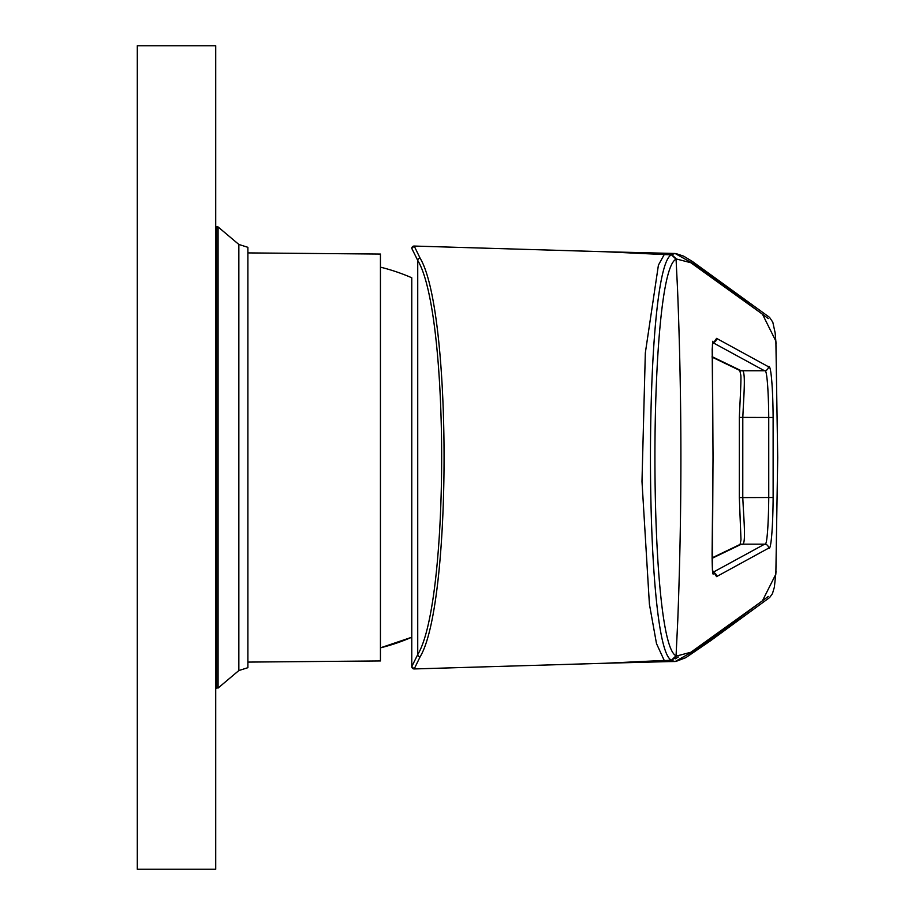 <?xml version="1.0" encoding="UTF-8"?>
<svg xmlns="http://www.w3.org/2000/svg" width="915" height="915" viewBox="0 0 915 915"><rect width="100%" height="100%" fill="white"/><g stroke="black" fill="none" stroke-linecap="round" stroke-linejoin="round"><path stroke-width="1.37" d="M215.723 687.542L218.079 688.057L218.079 226.943L216.649 226.691L216.649 688.309M238.849 670.546L238.849 244.454L247.885 247.313L247.885 667.687L238.849 670.546L218.079 688.057M137.296 457.5L137.296 45.75L215.723 45.75L215.723 869.25L137.296 869.25L137.296 457.5M411.773 637.229L380.446 647.843A196.073 196.073 0 0 0 411.773 637.229L411.773 666.589L417.732 654.568C449.585 602.345 449.677 312.839 417.732 260.432L411.773 248.411A2.356 2.356 180 0 1 414.198 246.055L420.122 258.213C452.101 311.226 451.987 604.049 420.122 656.787L414.198 668.945A2.356 2.356 180 0 1 411.773 666.589L411.773 277.771A196.073 196.073 0 0 0 380.446 267.157M605.009 663.261L664.221 660.436L656.49 643.577L649.398 604.129L641.987 481.45L645.327 352.938L658.411 265.144L664.233 254.564L605.009 251.739M768.291 596.431L698.477 648.38L675.064 661.579L671.782 660.493L676.425 656.078L690.871 652.246L762.435 600.823L775.851 574.174L777.704 457.74L775.886 341.146L762.481 314.211L690.814 262.719L676.357 258.979L671.713 254.564L675.064 253.455L698.477 266.631L768.291 318.569M676.357 258.979L676.071 259.219C647.866 271.618 647.877 643.417 676.071 655.781L676.425 656.078M664.279 660.596L671.438 660.195C643.462 647.683 643.462 267.352 671.438 254.805L664.233 254.564L667.721 253.329L664.564 254.313M678.335 656.993L675.179 658.88M667.824 661.625L664.199 660.596M716.582 338.378L768.406 366.721C771.345 362.912 773.015 393.907 773.118 417.503L773.129 497.497C773.003 520.349 771.517 551.882 768.566 548.177L716.582 576.622L712.396 570.171L713.014 457.123L712.43 344.429L716.582 338.378A3.923 3.889 -62.8 0 1 712.751 342.507M671.438 254.805L676.071 259.219L677.558 289.712C681.95 399.992 682.018 510.227 677.763 620.427L676.071 655.781L671.438 660.184M712.671 572.493L764.643 544.162C767.365 547.891 768.611 517.924 768.749 497.085L768.737 417.915C768.623 396.367 767.193 366.869 764.482 370.747L712.671 342.507M712.076 356.667L741.242 370.747C746.503 367.064 743.609 396.824 742.797 417.915L742.774 497.085C743.563 517.959 746.789 547.891 741.482 544.162L764.643 544.162A3.923 3.889 58.8 0 1 768.566 548.177M247.885 662.094L380.446 660.939L380.446 254.061L247.885 252.906M773.118 417.503L739.354 417.4L739.331 497.6L773.129 497.497M712.076 357.125L739.823 370.472A3.923 3.866 111.7 0 0 741.242 370.747L764.482 370.747A3.923 3.889 -58.9 0 0 768.406 366.721M712.076 557.875L740.075 544.425A3.923 3.866 -111.4 0 1 741.482 544.162L712.076 558.333M712.751 572.493A3.923 3.889 62.8 0 1 716.582 576.622M420.122 656.787A2.356 2.185 -153.8 0 1 417.732 654.568L417.732 260.432A2.356 2.185 153.8 0 1 420.122 258.213M216.649 226.691L215.723 227.458M238.849 244.454L218.079 226.943M411.773 666.6L414.198 668.945L606.954 663.192M411.773 248.4L414.198 246.055L606.954 251.808M675.865 661.454L685.781 657.679L710.726 640.637L769.641 597.541L772.454 593.618L774.365 587.178L776.034 571.52M776.057 343.766L775.142 332.888L772.809 322.206L769.538 317.356L692.701 261.69L683.734 256.189L675.83 253.535M675.064 253.478L607.366 251.808M607.377 663.192L667.538 661.637M667.527 661.625L675.064 661.511M712.854 341.226L712.19 349.278L713.048 457.237L712.099 553.861C712.213 579.767 713.46 572.733 713.162 574.163L712.854 573.774M739.823 370.472L740.807 375.184C741.379 378.982 739.903 403.595 739.354 417.4M740.075 544.425L740.99 539.827L739.331 497.6"/></g></svg>
